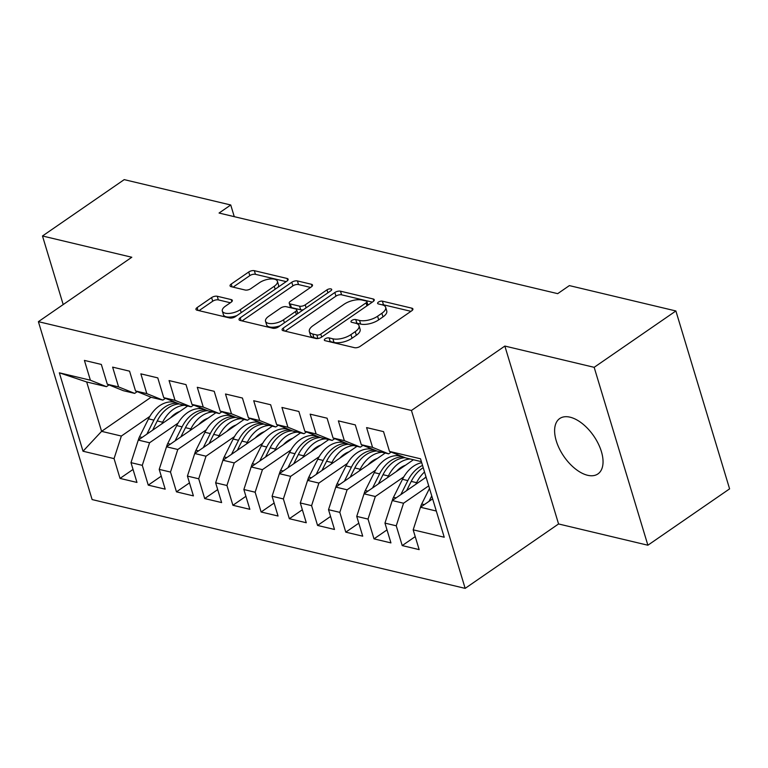 <?xml version="1.0" encoding="UTF-8"?>
<svg xmlns="http://www.w3.org/2000/svg" width="768" height="768" viewBox="0 0 768 768"><rect width="100%" height="100%" fill="white"/><g stroke="black" fill="none" stroke-linecap="round" stroke-linejoin="round"><path stroke-width="1.15" d="M325.152 338.832A2.89 1.248 -16.8 0 0 324.326 340.128A2.89 1.248 -16.8 0 0 325.085 340.675L354.518 347.683A4.128 1.786 -16.8 0 0 360.154 346.368L411.725 310.8A4.128 1.786 -16.8 0 0 412.906 308.947A4.128 1.786 -16.8 0 0 411.821 308.17L382.387 301.162A2.89 1.248 -16.8 0 0 378.442 302.083A2.89 1.248 -16.8 0 0 377.616 303.379A2.89 1.248 -16.8 0 0 378.374 303.926L382.186 304.838A13.21 5.712 -16.8 0 1 385.661 307.334A13.21 5.712 -16.8 0 1 381.878 313.267L377.587 316.234A13.21 5.712 -16.8 0 1 359.549 320.438L355.747 319.536A2.89 1.248 -16.8 0 0 351.802 320.458A2.89 1.248 -16.8 0 0 350.976 321.754A2.89 1.248 -16.8 0 0 351.734 322.301L355.546 323.213A13.21 5.712 -16.8 0 1 359.021 325.709A13.21 5.712 -16.8 0 1 355.238 331.642L350.938 334.608A13.21 5.712 -16.8 0 1 332.909 338.813L329.098 337.91A2.89 1.248 -16.8 0 0 325.152 338.832M587.597 475.277A33.638 18.086 -124.6 0 0 597.926 473.923A33.638 18.086 -124.6 0 0 598.262 443.693A33.638 18.086 -124.6 0 0 570.067 417.187A33.638 18.086 -124.6 0 0 559.728 418.531A33.638 18.086 -124.6 0 0 559.402 448.771A33.638 18.086 -124.6 0 0 587.597 475.277M217.248 296.266A4.128 1.786 -16.8 0 0 211.613 297.581L197.146 307.565A4.128 1.786 -16.8 0 0 195.965 309.408A4.128 1.786 -16.8 0 0 197.05 310.195L229.738 317.981A4.128 1.786 -16.8 0 0 235.373 316.656L286.944 281.098A4.128 1.786 -16.8 0 0 288.125 279.245A4.128 1.786 -16.8 0 0 287.04 278.458L254.352 270.682A4.128 1.786 -16.8 0 0 248.717 271.997L231.245 284.045A4.128 1.786 -16.8 0 0 230.064 285.898A4.128 1.786 -16.8 0 0 231.149 286.685L245.136 290.016A4.128 1.786 -16.8 0 0 250.771 288.701L259.44 282.72A11.04 4.771 -16.8 0 1 270.365 278.966A11.04 4.771 -16.8 0 1 277.411 281.29A11.04 4.771 -16.8 0 1 274.253 286.253L240.307 309.658A11.04 4.771 -16.8 0 1 229.373 313.411A11.04 4.771 -16.8 0 1 222.326 311.088A11.04 4.771 -16.8 0 1 225.485 306.134L231.139 302.227A4.128 1.786 -16.8 0 0 232.33 300.374A4.128 1.786 -16.8 0 0 231.235 299.597L217.248 296.266L218.342 299.894A4.128 1.786 -16.8 0 0 212.717 301.21L199.008 310.666M219.062 213.043L557.693 293.654L569.366 285.6L675.888 310.963L594.163 367.325L504.854 346.061L411.446 410.477L38.4 321.667L131.798 257.251L42.49 235.987L124.214 179.626L230.746 204.989L219.062 213.043M283.286 328.07A4.128 1.786 -16.8 0 0 282.106 329.923A4.128 1.786 -16.8 0 0 283.19 330.701L315.878 338.486A4.128 1.786 -16.8 0 0 321.514 337.171L373.085 301.603A4.128 1.786 -16.8 0 0 374.266 299.75A4.128 1.786 -16.8 0 0 373.181 298.973L340.493 291.187A4.128 1.786 -16.8 0 0 334.858 292.502L283.286 328.07L284.15 330.931M272.803 328.234L240.125 320.448A4.128 1.786 -16.8 0 1 239.04 319.67A4.128 1.786 -16.8 0 1 240.221 317.818L291.792 282.25A4.128 1.786 -16.8 0 1 297.427 280.934L311.414 284.266A4.128 1.786 -16.8 0 1 312.499 285.043A4.128 1.786 -16.8 0 1 311.318 286.896L290.4 301.325A4.128 1.786 -16.8 0 0 289.219 303.178A4.128 1.786 -16.8 0 0 290.304 303.955L299.587 306.163A4.128 1.786 -16.8 0 0 305.222 304.848L326.995 289.834A2.89 1.248 -16.8 0 1 329.856 288.854A2.89 1.248 -16.8 0 1 331.699 289.459A2.89 1.248 -16.8 0 1 330.874 290.755L278.438 326.918A4.128 1.786 -16.8 0 1 272.803 328.234M411.446 410.477L465.158 588.374L92.112 499.565L38.4 321.667M415.229 536.621L402.221 545.587L419.155 549.619L413.174 529.834L444.221 537.226L420.538 458.803L389.501 451.411L383.53 431.626L366.595 427.594L372.566 447.379L361.286 444.691L355.306 424.906L338.381 420.874L344.352 440.669L333.062 437.981L327.091 418.195L310.157 414.163L316.128 433.949L304.848 431.261L298.867 411.475L281.942 407.443L287.914 427.229L276.624 424.541L270.653 404.755L253.718 400.723L259.699 420.509L248.41 417.821L242.429 398.035L225.504 394.003L231.475 413.789L220.186 411.101L214.214 391.315L197.28 387.293L203.261 407.078L191.971 404.39L186 384.605L169.066 380.573L175.037 400.358L163.747 397.67L157.776 377.885L140.851 373.853L146.822 393.638L135.533 390.95L129.562 371.165L112.627 367.133L118.598 386.918L107.318 384.23L101.338 364.445L84.413 360.413L90.384 380.198L106.445 386.669L86.688 381.974L101.597 431.347L121.354 436.051L149.856 416.39M402.221 545.587L396.25 525.802L384.96 523.114L392.246 500.544L426.096 477.197M387.005 529.901L373.997 538.867L390.931 542.899L384.96 523.114M373.997 538.867L368.026 519.082L356.736 516.394L364.032 493.824L413.424 459.754M358.79 523.181L345.782 532.157L362.717 536.179L356.736 516.394M345.782 532.157L339.811 512.362L328.522 509.683L335.808 487.104L385.21 453.043M330.566 516.461L317.568 525.437L334.493 529.469L328.522 509.683M317.568 525.437L311.587 505.651L300.298 502.963L307.594 480.384L356.995 446.323M302.352 509.75L289.344 518.717L306.278 522.749L300.298 502.963M289.344 518.717L283.373 498.931L272.083 496.243L279.37 473.674L328.771 439.603M274.128 503.03L261.13 511.997L278.054 516.029L272.083 496.243M261.13 511.997L255.149 492.211L243.869 489.523L251.155 466.954L300.557 432.883M245.914 496.31L232.906 505.277L249.84 509.309L243.869 489.523M232.906 505.277L226.934 485.491L215.645 482.803L222.941 460.234L272.333 426.163M217.699 489.59L204.691 498.566L221.616 502.589L215.645 482.803M204.691 498.566L198.72 478.781L187.43 476.093L194.717 453.514L244.118 419.453M189.475 482.88L176.467 491.846L193.402 495.878L187.43 476.093M176.467 491.846L170.496 472.061L159.206 469.373L166.502 446.794L215.894 412.733M161.261 476.16L148.253 485.126L165.187 489.158L159.206 469.373M148.253 485.126L142.282 465.341L130.992 462.653L138.278 440.083L187.68 406.013M133.037 469.44L120.029 478.406L136.963 482.438L130.992 462.653M120.029 478.406L114.058 458.621L83.021 451.229L59.347 372.816L90.384 380.198M137.213 391.632L134.659 393.389L123.37 390.701L107.318 384.23M118.598 386.918L134.659 393.389M170.89 401.885L172.118 401.04M151.085 397.219L101.597 431.347L83.021 451.229M114.058 458.621L121.354 436.051M165.437 398.352L162.883 400.109L151.594 397.421L135.533 390.95M146.822 393.638L162.883 400.109M138.278 440.083L149.568 442.771L178.08 423.11M199.114 408.605L200.333 407.76M142.282 465.341L149.568 442.771M193.651 405.062L191.098 406.829L179.808 404.141L163.747 397.67M175.037 400.358L191.098 406.829M166.502 446.794L177.792 449.482L206.294 429.821M227.328 415.315L228.557 414.48M170.496 472.061L177.792 449.482M221.875 411.782L219.322 413.549L208.032 410.861L191.971 404.39M203.261 407.078L219.322 413.549M194.717 453.514L206.006 456.202L234.518 436.541M255.542 422.035L256.771 421.19M198.72 478.781L206.006 456.202M250.09 418.502L247.536 420.259L236.246 417.571L220.186 411.101M231.475 413.789L247.536 420.259M222.941 460.234L234.221 462.922L262.733 443.261M283.766 428.755L284.986 427.91M226.934 485.491L234.221 462.922M278.314 425.222L275.75 426.979L264.47 424.291L248.41 417.821M259.699 420.509L275.75 426.979M251.155 466.954L262.445 469.642L290.947 449.981M311.981 435.475L313.21 434.63M255.149 492.211L262.445 469.642M306.528 431.933L303.974 433.699L292.685 431.011L276.624 424.541M287.914 427.229L303.974 433.699M279.37 473.674L290.659 476.352L319.171 456.701M340.205 442.195L341.424 441.35M283.373 498.931L290.659 476.352M334.742 438.653L332.189 440.419L320.909 437.731L304.848 431.261M316.128 433.949L332.189 440.419M307.594 480.384L318.883 483.072L347.386 463.411M368.419 448.906L369.648 448.061M311.587 505.651L318.883 483.072M362.966 445.373L360.413 447.139L349.123 444.451L333.062 437.981M344.352 440.669L360.413 447.139M335.808 487.104L347.098 489.792L375.61 470.131M396.643 455.626L397.862 454.781M339.811 512.362L347.098 489.792M391.181 452.093L388.627 453.85L377.338 451.162L361.286 444.691M372.566 447.379L388.627 453.85M364.032 493.824L375.322 496.512L403.824 476.851M368.026 519.082L375.322 496.512M421.402 461.654L405.562 457.882L389.501 451.411M392.246 500.544L403.536 503.232L428.707 485.866M396.25 525.802L403.536 503.232M42.49 235.987L63.197 304.57M504.854 346.061L558.566 523.958L647.875 545.222L594.163 367.325M647.875 545.222L729.6 488.861L675.888 310.963M558.566 523.958L465.158 588.374M234.269 216.662L230.746 204.989M108.998 384.912L106.445 386.669M413.174 529.834L420.47 507.254L432.634 498.864M420.47 507.254L436.31 511.027M86.688 381.974L59.347 372.816M328.685 341.53A2.89 1.248 -16.8 0 1 330.192 341.539L334.003 342.451A13.21 5.712 -16.8 0 0 352.032 338.237L350.938 334.608M359.021 325.709L360.115 329.347A13.21 5.712 -16.8 0 1 356.333 335.27L352.032 338.237M385.661 307.334L386.755 310.973A13.21 5.712 -16.8 0 1 382.982 316.896L378.682 319.862A13.21 5.712 -16.8 0 1 360.653 324.077L356.842 323.165A2.89 1.248 -16.8 0 0 355.325 323.155M410.957 311.328L383.482 304.79A2.89 1.248 -16.8 0 0 381.974 304.781M372.317 302.131L341.587 294.816A4.128 1.786 -16.8 0 0 335.952 296.131L285.149 331.171M316.848 334.992A2.89 1.248 -16.8 0 0 320.784 334.07L366.058 302.851A2.89 1.248 -16.8 0 0 366.883 301.555A2.89 1.248 -16.8 0 0 366.125 301.008L362.102 300.058A13.21 5.712 -16.8 0 0 344.074 304.262L313.133 325.603A13.21 5.712 -16.8 0 0 309.35 331.536A13.21 5.712 -16.8 0 0 312.826 334.032L316.848 334.992L317.904 338.515M309.35 331.536L310.445 335.165A13.21 5.712 -16.8 0 0 313.92 337.67L312.826 334.032M317.635 338.554L313.92 337.67M242.083 320.918L292.886 285.878L291.792 282.25M310.55 287.424L298.522 284.563A4.128 1.786 -16.8 0 0 292.886 285.878M289.219 303.178L290.314 306.806A4.128 1.786 -16.8 0 0 291.398 307.584L300.682 309.792A4.128 1.786 -16.8 0 0 303.398 309.706M268.704 316.291A11.04 4.771 -16.8 0 0 265.536 321.245A11.04 4.771 -16.8 0 0 272.592 323.568A11.04 4.771 -16.8 0 0 283.517 319.814L295.478 311.568A4.128 1.786 -16.8 0 0 296.659 309.715A4.128 1.786 -16.8 0 0 295.574 308.928L286.291 306.72A4.128 1.786 -16.8 0 0 280.666 308.035L268.704 316.291M265.536 321.245L266.63 324.874A11.04 4.771 -16.8 0 0 280.195 325.699M297.792 313.574A4.128 1.786 -16.8 0 0 297.754 313.344L296.659 309.715M230.381 302.765L218.342 299.894M222.326 311.088L223.421 314.717A11.04 4.771 -16.8 0 0 236.986 315.552M278.064 287.222A11.04 4.771 -16.8 0 0 278.515 284.928L277.411 281.29M286.176 281.626L255.446 274.31A4.128 1.786 -16.8 0 0 249.811 275.626L233.107 287.146M420.547 507.206A11.146 8.064 -76.6 0 1 421.709 504L429.494 488.448M431.75 495.926L429.034 501.35M424.512 478.291A26.707 19.334 -76.6 0 1 425.971 476.784M415.766 484.32L416.592 482.678A32.17 23.29 -76.6 0 1 424.531 472.013M392.323 500.486A11.146 8.064 -76.6 0 1 393.494 497.28L402.48 479.318A32.17 23.29 -76.6 0 1 421.718 462.691M406.608 490.637L411.226 481.402A32.17 23.29 -76.6 0 1 423.216 467.674M422.544 465.427A32.17 23.29 103.4 0 0 407.837 480.595L400.819 494.63M396.288 471.571A26.707 19.334 -76.6 0 1 405.485 465.235M387.552 477.6L388.368 475.968A32.17 23.29 -76.6 0 1 410.266 459.005M364.109 493.766A11.146 8.064 -76.6 0 1 365.27 490.56L374.266 472.608A32.17 23.29 -76.6 0 1 400.973 456.086L401.28 456.154M378.384 483.926L383.011 474.691A32.17 23.29 -76.6 0 1 405.149 457.718M403.162 456.922A32.17 23.29 103.4 0 0 379.622 473.885L372.595 487.91M368.074 464.861A26.707 19.334 -76.6 0 1 377.261 458.515M359.328 470.89L360.154 469.248A32.17 23.29 -76.6 0 1 382.042 452.285M335.885 487.056A11.146 8.064 -76.6 0 1 337.056 483.84L346.042 465.888A32.17 23.29 -76.6 0 1 372.749 449.366L373.056 449.443M350.17 477.206L354.787 467.971A32.17 23.29 -76.6 0 1 376.925 450.998M374.947 450.202A32.17 23.29 103.4 0 0 351.408 467.165L344.381 481.2M339.85 458.141A26.707 19.334 -76.6 0 1 349.046 451.795M331.114 464.17L331.93 462.528A32.17 23.29 -76.6 0 1 353.827 445.565M307.67 480.336A11.146 8.064 -76.6 0 1 308.832 477.13L317.827 459.168A32.17 23.29 -76.6 0 1 344.534 442.646L344.842 442.723M321.946 470.486L326.573 461.251A32.17 23.29 -76.6 0 1 348.71 444.278M346.723 443.482A32.17 23.29 103.4 0 0 323.184 460.445L316.166 474.48M311.635 451.421A26.707 19.334 -76.6 0 1 320.832 445.085M302.89 457.45L303.715 455.808A32.17 23.29 -76.6 0 1 325.613 438.854M279.446 473.616A11.146 8.064 -76.6 0 1 280.618 470.41L289.603 452.448A32.17 23.29 -76.6 0 1 316.31 435.926L316.618 436.003M293.731 463.766L298.349 454.531A32.17 23.29 -76.6 0 1 320.486 437.558M318.509 436.762A32.17 23.29 103.4 0 0 294.97 453.725L287.942 467.76M283.411 444.701A26.707 19.334 -76.6 0 1 292.608 438.365M274.675 450.73L275.491 449.088A32.17 23.29 -76.6 0 1 297.389 432.134M251.232 466.896A11.146 8.064 -76.6 0 1 252.403 463.69L261.389 445.738A32.17 23.29 -76.6 0 1 288.096 429.216L288.403 429.283M265.507 457.046L270.134 447.811A32.17 23.29 -76.6 0 1 292.272 430.848M290.285 430.042A32.17 23.29 103.4 0 0 266.746 447.005L259.728 461.04M255.197 437.99A26.707 19.334 -76.6 0 1 264.394 431.645M246.461 444.01L247.277 442.378A32.17 23.29 -76.6 0 1 269.174 425.414M223.008 460.186A11.146 8.064 -76.6 0 1 224.179 456.97L233.165 439.018A32.17 23.29 -76.6 0 1 259.882 422.496L260.179 422.573M237.293 450.336L241.92 441.101A32.17 23.29 -76.6 0 1 264.058 424.128M262.07 423.331A32.17 23.29 103.4 0 0 238.531 440.294L231.504 454.32M226.982 431.27A26.707 19.334 -76.6 0 1 236.17 424.925M218.237 437.299L219.062 435.658A32.17 23.29 -76.6 0 1 240.95 418.694M194.794 453.466A11.146 8.064 -76.6 0 1 195.965 450.25L204.95 432.298A32.17 23.29 -76.6 0 1 231.658 415.776L231.965 415.853M209.078 443.616L213.696 434.381A32.17 23.29 -76.6 0 1 235.834 417.408M233.846 416.611A32.17 23.29 103.4 0 0 210.307 433.574L203.29 447.61M198.758 424.55A26.707 19.334 -76.6 0 1 207.955 418.214M190.022 430.579L190.838 428.938A32.17 23.29 -76.6 0 1 212.736 411.974M166.579 446.746A11.146 8.064 -76.6 0 1 167.741 443.539L176.726 425.578A32.17 23.29 -76.6 0 1 203.443 409.056L203.75 409.133M180.854 436.896L185.482 427.661A32.17 23.29 -76.6 0 1 207.619 410.688M205.632 409.891A32.17 23.29 103.4 0 0 182.093 426.854L175.066 440.89M170.544 417.83A26.707 19.334 -76.6 0 1 179.731 411.494M161.798 423.859L162.624 422.218A32.17 23.29 -76.6 0 1 184.512 405.264M138.355 440.026A11.146 8.064 -76.6 0 1 139.526 436.819L148.512 418.858A32.17 23.29 -76.6 0 1 175.219 402.346L175.526 402.413M152.64 430.176L157.258 420.941A32.17 23.29 -76.6 0 1 179.395 403.978M177.418 403.171A32.17 23.29 103.4 0 0 153.878 420.134L146.851 434.17M334.003 342.451L332.909 338.813M356.333 335.27L355.238 331.642M356.842 323.165L355.747 319.536M360.653 324.077L359.549 320.438M378.682 319.862L377.587 316.234M382.982 316.896L381.878 313.267M383.482 304.79L382.387 301.162M412.435 310.205L411.821 308.17M330.192 341.539L329.098 337.91M335.952 296.131L334.858 292.502M341.587 294.816L340.493 291.187M373.795 301.008L373.181 298.973M321.686 337.046L320.784 334.07M366.95 305.827L366.058 302.851M241.085 320.678L240.221 317.818M298.522 284.563L297.427 280.934M312.029 286.301L311.414 284.266M291.398 307.584L290.304 303.955M300.682 309.792L299.587 306.163M306.115 307.824L305.222 304.848M327.898 292.81L326.995 289.834M284.419 322.79L283.517 319.814M296.381 314.544L295.478 311.568M231.85 301.632L231.235 299.597M241.2 312.643L240.307 309.658M275.155 289.229L274.253 286.253M232.109 286.915L231.245 284.045M249.811 275.626L248.717 271.997M255.446 274.31L254.352 270.682M287.654 280.493L287.04 278.458M198.01 310.426L197.146 307.565M212.717 301.21L211.613 297.581M421.709 504L424.301 504.614M411.226 481.402L416.592 482.678M402.48 479.318L407.837 480.595M393.494 497.28L396.086 497.894M383.011 474.691L388.368 475.968M374.266 472.608L379.622 473.885M365.27 490.56L367.862 491.174M354.787 467.971L360.154 469.248M346.042 465.888L351.408 467.165M337.056 483.84L339.648 484.464M326.573 461.251L331.93 462.528M317.827 459.168L323.184 460.445M308.832 477.13L311.424 477.744M298.349 454.531L303.715 455.808M289.603 452.448L294.97 453.725M280.618 470.41L283.21 471.024M270.134 447.811L275.491 449.088M261.389 445.738L266.746 447.005M252.403 463.69L254.995 464.304M241.92 441.101L247.277 442.378M233.165 439.018L238.531 440.294M224.179 456.97L226.771 457.594M213.696 434.381L219.062 435.658M204.95 432.298L210.307 433.574M195.965 450.25L198.557 450.874M185.482 427.661L190.838 428.938M176.726 425.578L182.093 426.854M167.741 443.539L170.333 444.154M157.258 420.941L162.624 422.218M148.512 418.858L153.878 420.134M139.526 436.819L142.118 437.434M367.958 305.136L366.883 301.555"/></g></svg>
